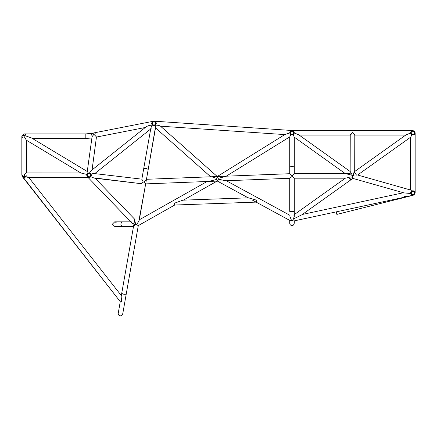 <?xml version="1.0" encoding="UTF-8"?>
<svg xmlns="http://www.w3.org/2000/svg" width="437" height="437" viewBox="0 0 437 437"><rect width="100%" height="100%" fill="white"/><g stroke="black" fill="none" stroke-linecap="round" stroke-linejoin="round"><path stroke-width="0.66" d="M410.583 193.138L410.583 193.056C412.107 196 413.626 196 415.15 193.056C413.626 190.111 412.107 190.111 410.583 193.056C410.731 191.679 411.49 190.914 412.867 190.772C414.243 190.914 415.003 191.679 415.15 193.056L415.15 132.793C415.003 134.17 414.243 134.929 412.867 135.077C415.811 133.553 415.811 132.029 412.867 130.51C409.922 132.029 409.922 133.553 412.867 135.077L410.944 134.022M414.609 193.056C413.446 190.811 412.288 190.811 411.124 193.056C412.288 195.301 413.446 195.301 414.609 193.056C413.446 190.811 412.288 190.811 411.124 193.056C412.288 195.301 413.446 195.301 414.609 193.056M412.867 131.051C410.622 132.214 410.622 133.372 412.867 134.53C415.112 133.372 415.112 132.214 412.867 131.051C410.622 132.214 410.622 133.372 412.867 134.53C415.112 133.372 415.112 132.214 412.867 131.051M294.063 133.771L294.287 132.793C292.763 135.738 291.244 135.738 289.72 132.793C291.244 129.849 292.763 129.849 294.287 132.793C294.139 131.417 293.38 130.652 292.003 130.51L412.867 130.51C411.49 130.652 410.731 131.417 410.583 132.793M290.261 132.793C291.424 130.548 292.582 130.548 293.74 132.793C292.582 135.038 291.424 135.038 290.261 132.793C291.424 130.548 292.582 130.548 293.74 132.793C292.582 135.038 291.424 135.038 290.261 132.793M156.277 123.458C154.753 126.402 153.234 126.402 151.71 123.458C153.234 120.514 154.753 120.514 156.277 123.458M152.256 123.458C153.414 121.213 154.572 121.213 155.736 123.458C154.572 125.698 153.414 125.698 152.256 123.458C153.414 121.213 154.572 121.213 155.736 123.458C154.572 125.698 153.414 125.698 152.256 123.458M21.85 175.232L25.379 177.143L24.133 177.515L21.85 175.232L21.85 136.186L24.133 133.902L22.391 137.666L24.133 133.902L25.646 134.476L24.133 133.902L85.832 133.902L85.832 137.923M90.803 175.232C89.645 172.986 88.482 172.986 87.324 175.232C88.482 177.477 89.645 177.477 90.803 175.232C89.645 172.986 88.482 172.986 87.324 175.232C88.482 177.477 89.645 177.477 90.803 175.232C89.645 172.986 88.482 172.986 87.324 175.232C88.482 177.477 89.645 177.477 90.803 175.232C89.645 172.986 88.482 172.986 87.324 175.232C88.482 177.477 89.645 177.477 90.803 175.232M87.089 174.084L86.783 175.232C88.301 178.176 89.825 178.176 91.349 175.232C89.825 172.287 88.301 172.287 86.783 175.232C86.903 176.537 87.613 177.296 88.908 177.509L88.908 177.509M411.315 134.465L410.966 134.055L411.315 134.465M293.822 134.17L294.287 132.793M155.135 125.435L156.271 123.595C156.211 122.218 155.506 121.415 154.146 121.18L155.02 121.415M290.01 133.902L292.003 135.077L293.861 134.121M289.72 132.793L290.234 134.235M290.447 131.122L289.726 132.624M154.146 121.18L292.096 130.51L290.523 131.056M152.087 124.714L152.18 125.211C150.798 127.91 150.459 129.052 151.169 128.631L150.803 128.412L143.713 168.611L146.078 168.354L148.209 169.403L155.37 127.724C155.703 127.937 155.638 127.167 155.168 125.414L155.441 125.222M95.954 136.808C96.801 137.294 96.266 136.606 94.343 134.749L93.889 134.339L92.081 136.688L91.754 133.334L85.832 133.902L85.832 138.469L32.36 138.469L87.258 171.479L92.081 136.688L91.623 133.891L91.754 133.334L92.098 133.82M152.196 124.862L151.918 124.408M151.726 123.737L152.333 125.026M145.27 127.495L92.076 169.911L96.446 137.049L145.27 127.495L96.424 137.071M153.556 121.213L91.754 133.334L153.556 121.213C152.415 121.53 151.797 122.278 151.71 123.458L153.485 125.681L155.277 125.343M24.565 135.481L31.502 137.955L87.313 171.512L88.307 173.074L86.914 174.461L80.878 172.97L26.395 140.211L23.778 135.912L25.646 134.476M95.512 133.148L93.955 132.903L92.611 133.717M302.311 214.474L403.422 192.75L302.311 214.474L350.862 179.836L301.841 214.813L293.555 218.904L294.287 215.774L293.74 215.07M410.802 192.083L410.66 192.471M404.176 196.699L412.184 195.536L293.79 220.98L292.315 220.581L293.555 218.904M410.627 193.498L403.897 192.881L352.861 178.405L352.32 177.384L352.823 175.352L353.287 175.024L357.597 175.002L410.671 190.057L411.752 191.062L410.627 193.498L413.173 195.317L411.725 195.028M411.55 194.918L411.261 194.678M410.955 194.301L411.19 194.602M411.102 194.509L410.9 194.214M410.829 194.083L410.682 193.706M410.605 192.739L410.682 192.395M410.758 192.176L411.151 191.543M410.6 193.329L411.785 195.066M411.528 134.645L410.594 133.006L410.818 133.798L410.594 133.006L410.818 133.798L410.594 133.006L406.033 134.864L354.702 171.49L354.281 172.107L356.51 175.09L354.281 172.107C353.484 172.986 353.216 174.084 353.484 175.412L352.435 175.346L352.435 177.488C351.359 176.838 350.163 176.81 348.852 177.417L350.862 179.836L350.676 179.301L350.862 179.836L352.867 178.405M289.72 178.285L289.72 211.382L292.003 211.666L294.287 211.382L294.27 178.192L345.525 178.192L348.852 177.417L349.332 178.121C351.179 180.421 351.31 180.328 349.737 177.837M411.954 134.886L410.6 137.213L357.63 175.008M411.692 134.749L410.895 133.94M345.306 178.192L294.287 214.594M351.091 134.574C349.797 135.459 350.108 134.864 352.025 132.793L352.588 132.231L354.8 134.989L354.702 171.49M352.435 176.641L352.796 175.401L352.435 175.439C347.672 173.959 345.367 173.413 345.53 173.789L294.287 137.147L294.287 173.631L350.228 173.626M294.27 178.192L292.003 176.16L292.244 175.909C294.833 173.167 294.751 173.079 292.003 175.658M145.75 183.343L145.652 183.89L144.024 182.218L146.444 179.432M146.231 179.842L145.772 180.099M291.714 175.663C289.163 173.183 289.278 173.265 292.058 175.92L291.889 176.586L289.791 178.28L145.652 183.89L139.081 219.915C139.556 219.948 138.704 221.537 136.535 224.684L138.289 225.607L174.745 205.019L174.363 203.238L182.879 200.162L248.462 197.819L256.896 200.288L256.082 202.113M226.251 176.182L289.726 136.896L289.726 173.713L146.324 179.296M142.249 180.033L141.927 179.733M89.727 177.417L91.328 175.543M143.713 168.611L141.834 179.274L143.303 182.092L141.058 183.66M91.349 175.232L90.464 173.429L89.235 172.954M25.073 177.313L24.669 177.449M24.396 177.498L25.379 177.143L25.1 176.269L23.778 174.953L26.329 172.948L80.878 172.97M23.461 177.411L24.428 177.493M24.133 177.515L25.717 176.87M87.739 173.374L87.1 174.063M88.225 173.107L89.115 172.948M89.028 172.948L88.624 172.992M141.856 179.159L94.321 173.549L94.414 173.882C94.867 173.391 93.731 173.445 91.016 174.046L89.47 172.981L91.513 170.354L145.707 127.145C147.471 125.823 149.629 125.179 152.18 125.211M88.924 172.954L88.307 173.074M90.464 173.429L90.082 173.183M410.589 192.93L410.676 192.417M411.752 191.062L411.304 191.39M352.861 178.405L403.897 192.881M357.597 175.002L410.671 190.057M294.221 137.18L293.287 134.683L294.281 132.963L298.788 134.825L350.234 171.533L352.435 175.439M346.421 173.757L347.371 174.172M293.287 134.683L293.664 134.356M298.788 134.825L350.234 171.533M226.148 180.76L218.232 179.208L217.386 181.087L248.205 197.83M255.159 201.61L289.72 220.385L289.72 223.269C289.868 224.645 290.627 225.41 292.003 225.552L293.888 224.563L294.259 222.914M217.402 181.098L248.429 197.956M252.165 199.982L290.092 220.587L291.545 220.565L289.72 215.823M226.328 180.749L289.72 215.19M207.755 181.475L207.673 181.18C207.122 181.792 210.142 181.197 216.741 179.388L217.085 181.109L183.382 200.146M174.745 205.019L138.3 225.601L122.721 313.974M207.111 181.497L139.327 219.778L145.658 183.89M217.085 181.109L182.939 200.392M25.1 176.269C27.646 177.389 28.837 177.739 28.667 177.313L88.094 177.515L130.865 221.859L114.68 221.859L112.396 224.143L114.68 226.426L112.396 224.143L114.68 221.859L116.16 222.406M88.864 177.504L88.241 177.362M133.066 224.143L88.088 177.509L88.853 177.504M88.099 177.302L90.82 176.69C93.868 178.056 95.217 178.482 94.878 177.974L134.935 219.5C134.514 219.434 134.809 221.117 135.82 224.558L135.082 224.749L133.525 226.382L134.121 226.148M135.219 219.931L134.727 219.565M95.146 178.247L141.058 183.666L94.878 177.974M89.563 177.46L90.257 177.176M90.251 177.182L90.82 176.69M226.284 176.297L218.2 178.323L217.233 176.543L284.957 134.481L289.726 132.974L290.823 134.749L289.726 136.896M217.233 176.543L284.957 134.481M155.528 125.146C157.697 125.146 159.352 125.49 160.505 126.178L217.271 176.532L216.697 178.345C212.672 176.963 210.749 176.521 210.934 177.018L155.37 127.724M284.777 134.591L160.51 126.184L217.271 176.532M150.699 129.002L94.763 173.604M91.207 174.445L91.344 175.084M90.781 173.724L91.104 174.205M152.617 125.277L153.343 125.643M87.247 173.844L86.914 174.461M22.336 176.641L120.322 301.732L23.183 177.307M28.017 177.367L27.46 176.969M133.82 224.711L121.147 296.586L121.677 301.945L120.322 301.732M28.82 177.515L121.322 295.603L121.705 293.435L123.95 294.325L126.2 294.227L138.305 225.585M28.667 177.313L28.279 176.969M121.644 296.898L121.104 296.985M26.351 175.778L26.078 176.428L26.351 175.778M292.555 225.487L293.872 224.58M336.228 211.858L336.867 214.409L412.184 195.536M294.287 223.263L294.041 222.236M411.457 194.853L412.042 195.186M412.118 195.213L412.659 195.328M412.703 195.334L413.173 195.317M414.975 192.176L415.09 192.542M290.173 134.159L290.84 134.754L290.173 134.159M154.682 121.278L155.588 121.819M118.187 313.58L120.257 301.645L118.187 313.58C118.28 314.777 118.908 315.525 120.071 315.825C121.644 315.885 122.54 315.137 122.753 313.58M152.688 125.326L152.393 125.086M293.025 225.312L292.003 225.552C290.627 225.41 289.868 224.645 289.72 223.269M293.675 224.826L293.134 225.252M131.641 221.881L131.613 222.635L135.082 224.749M353.997 172.347L354.194 172.801M143.216 181.972L144.123 182.131M291.889 176.586L292.419 176.581M289.72 166.967L292.003 166.41L294.287 166.967M114.68 226.426L121.65 226.426L120.809 224.143L121.65 221.859M410.583 190.035L410.583 137.223M26.417 172.948L26.417 140.222M405.738 135.077L354.254 135.077M350.234 135.077L299.132 135.077M91.715 137.983L85.832 138.469L91.715 137.983M85.832 133.902L91.754 133.334M350.234 135.022L350.163 171.484M174.74 205.024L256.109 202.118M147.87 171.348L146.466 179.29M155.534 127.872L145.991 181.978M121.705 293.435L133.52 226.426M134.771 219.33L133.919 224.17M294.287 211.382L294.287 216.889M294.287 220.871L294.287 223.269M121.65 226.426L133.569 226.426L121.65 226.426"/></g></svg>
